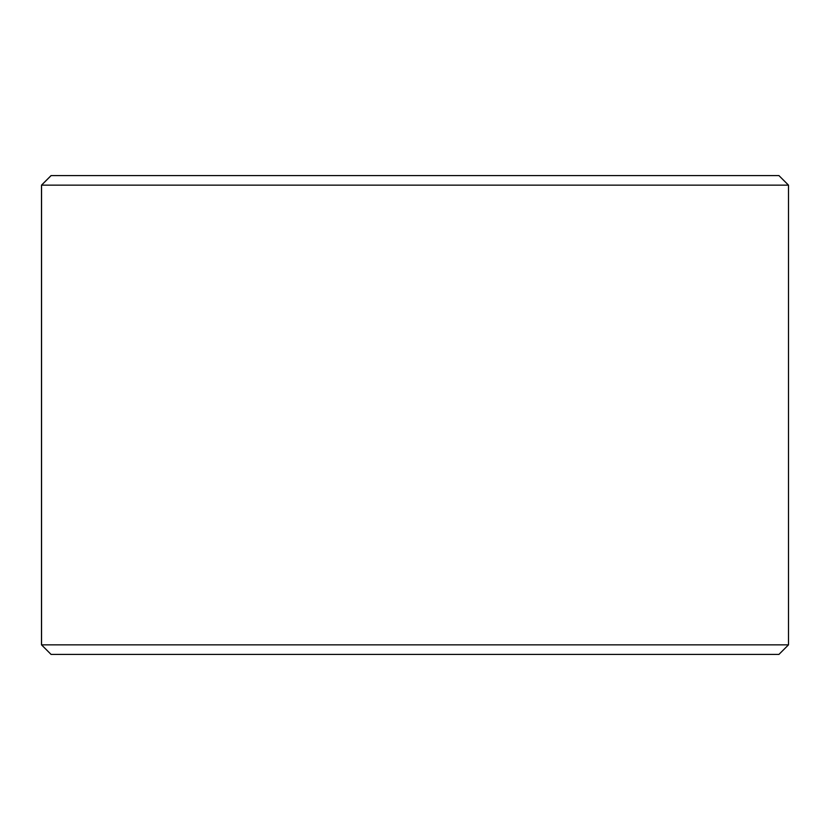 <?xml version="1.0" encoding="UTF-8"?>
<svg xmlns="http://www.w3.org/2000/svg" width="830" height="830" viewBox="0 0 830 830"><rect width="100%" height="100%" fill="white"/><g stroke="black" fill="none" stroke-linecap="round" stroke-linejoin="round"><path stroke-width="1.25" d="M51.128 654.424L778.924 654.424L788.5 644.848L788.5 185.152L778.924 175.576L51.076 175.576L41.5 185.152L41.5 644.848L51.076 654.424L41.552 644.848L41.552 185.152L51.128 175.576M788.5 185.152L41.552 185.152M788.5 644.848L41.552 644.848"/></g></svg>
